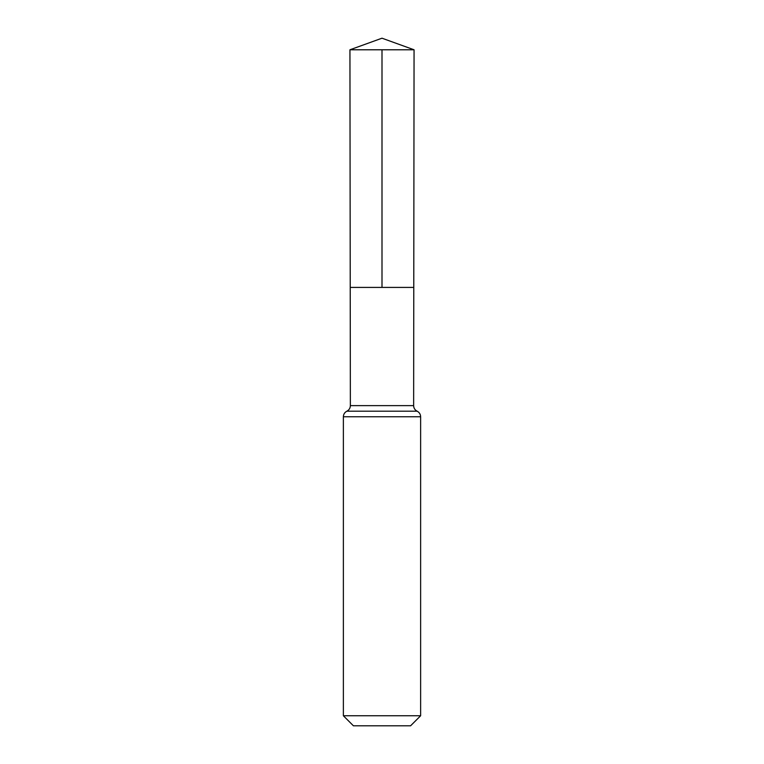 <?xml version="1.0" encoding="UTF-8"?>
<svg xmlns="http://www.w3.org/2000/svg" width="764" height="764" viewBox="0 0 764 764"><rect width="100%" height="100%" fill="white"/><g stroke="black" fill="none" stroke-linecap="round" stroke-linejoin="round"><path stroke-width="1.15" d="M343.37 715.753L420.63 715.753L410.583 725.8L353.417 725.8L343.37 715.753L343.37 416.762C343.475 414.241 344.64 412.388 346.866 411.194C349.1 410.01 350.265 408.148 350.361 405.627L413.639 405.627L414.059 49.784L349.941 49.784L382 38.2L414.059 49.784M350.361 405.627L350.227 287.417L413.773 287.417L350.227 287.417L349.941 49.784M420.63 715.753L420.63 416.762C420.525 414.241 419.36 412.388 417.134 411.194C414.9 410.01 413.735 408.148 413.639 405.627M382 49.784L382 287.417L413.773 287.417L414.059 49.784L382 38.2M343.37 416.762L420.63 416.762M346.866 411.194L417.134 411.194"/></g></svg>
